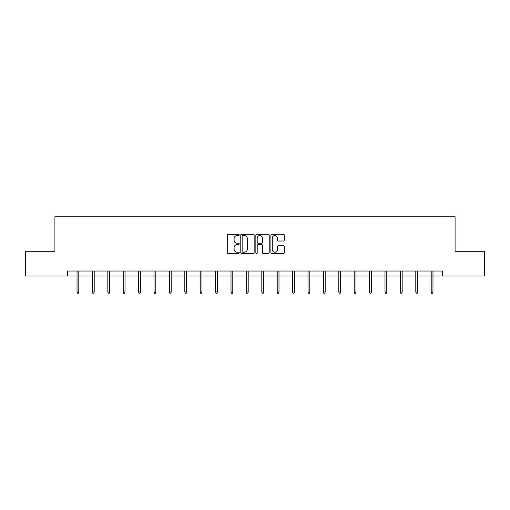 <?xml version="1.0" encoding="UTF-8"?>
<svg xmlns="http://www.w3.org/2000/svg" width="510" height="510" viewBox="0 0 510 510"><rect width="100%" height="100%" fill="white"/><g stroke="black" fill="none" stroke-linecap="round" stroke-linejoin="round"><path stroke-width="0.76" d="M239.209 234.874A0.676 0.676 0 0 0 238.527 234.198L228.231 234.198A0.969 0.969 0 0 0 227.262 235.167L227.262 252.603A0.969 0.969 0 0 0 228.231 253.572L238.527 253.572A0.676 0.676 0 0 0 239.209 252.896A0.676 0.676 0 0 0 238.527 252.22L237.195 252.22A3.098 3.098 0 0 1 234.096 249.116L234.096 247.662A3.098 3.098 0 0 1 237.195 244.564L238.527 244.564A0.676 0.676 0 0 0 239.209 243.888A0.676 0.676 0 0 0 238.527 243.206L237.195 243.206A3.098 3.098 0 0 1 234.096 240.108L234.096 238.654A3.098 3.098 0 0 1 237.195 235.55L238.527 235.55A0.676 0.676 0 0 0 239.209 234.874M283.318 241.026A0.969 0.969 0 0 0 284.287 240.057L284.287 235.167A0.969 0.969 0 0 0 283.318 234.198L271.881 234.198A0.969 0.969 0 0 0 270.912 235.167L270.912 252.603A0.969 0.969 0 0 0 271.881 253.572L283.318 253.572A0.969 0.969 0 0 0 284.287 252.603L284.287 246.693A0.969 0.969 0 0 0 283.318 245.724L278.422 245.724A0.969 0.969 0 0 0 277.453 246.693L277.453 249.626A2.595 2.595 0 0 1 274.865 252.22A2.595 2.595 0 0 1 272.27 249.626L272.27 238.144A2.595 2.595 0 0 1 274.865 235.55A2.595 2.595 0 0 1 277.453 238.144L277.453 240.057A0.969 0.969 0 0 0 278.422 241.026L283.318 241.026M67.454 275.967L25.5 275.967L25.5 251.29L54.914 251.29L54.914 216.737L455.086 216.737L455.086 251.29L484.5 251.29L484.5 275.967L442.546 275.967L442.546 271.033L67.454 271.033L67.454 275.967L77.029 275.967M254.152 235.167A0.969 0.969 0 0 0 253.183 234.198L241.753 234.198A0.969 0.969 0 0 0 240.784 235.167L240.784 252.603A0.969 0.969 0 0 0 241.753 253.572L253.183 253.572A0.969 0.969 0 0 0 254.152 252.603L254.152 235.167M256.817 234.198L268.247 234.198A0.969 0.969 0 0 1 269.216 235.167L269.216 252.603A0.969 0.969 0 0 1 268.247 253.572L263.358 253.572A0.969 0.969 0 0 1 262.389 252.603L262.389 245.533A0.969 0.969 0 0 0 261.42 244.564L258.175 244.564A0.969 0.969 0 0 0 257.206 245.533L257.206 252.896A0.676 0.676 0 0 1 256.524 253.572A0.676 0.676 0 0 1 255.848 252.896L255.848 235.167A0.969 0.969 0 0 1 256.817 234.198M78.801 275.967L92.425 275.967M94.203 275.967L107.827 275.967M109.599 275.967L123.222 275.967M125.001 275.967L138.624 275.967M140.397 275.967L154.02 275.967M155.799 275.967L169.416 275.967M171.194 275.967L184.818 275.967M186.596 275.967L200.213 275.967M201.992 275.967L215.615 275.967M217.394 275.967L231.011 275.967M232.79 275.967L246.413 275.967M248.191 275.967L261.808 275.967M263.587 275.967L277.21 275.967M278.989 275.967L292.606 275.967M294.385 275.967L308.008 275.967M309.787 275.967L323.404 275.967M325.182 275.967L338.806 275.967M340.584 275.967L354.201 275.967M355.98 275.967L369.603 275.967M371.376 275.967L384.999 275.967M386.778 275.967L400.401 275.967M402.173 275.967L415.797 275.967M417.575 275.967L431.199 275.967M432.971 275.967L442.546 275.967M242.817 235.55A0.676 0.676 0 0 0 242.135 236.232L242.135 251.538A0.676 0.676 0 0 0 242.817 252.22L244.22 252.22A3.098 3.098 0 0 0 247.324 249.116L247.324 238.654A3.098 3.098 0 0 0 244.22 235.55L242.817 235.55M262.389 238.195A2.595 2.595 0 0 0 259.794 235.601A2.595 2.595 0 0 0 257.206 238.195L257.206 242.237A0.969 0.969 0 0 0 258.175 243.206L261.42 243.206A0.969 0.969 0 0 0 262.389 242.237L262.389 238.195M77.029 291.975L77.424 293.263L78.406 293.263L78.801 291.975L77.029 291.975L77.029 271.033M78.801 291.975L78.801 271.033M92.425 291.975L92.82 293.263L93.808 293.263L94.203 291.975L92.425 291.975L92.425 271.033M94.203 291.975L94.203 271.033M107.827 291.975L108.216 293.263L109.204 293.263L109.599 291.975L107.827 291.975L107.827 271.033M109.599 291.975L109.599 271.033M123.222 291.975L123.618 293.263L124.606 293.263L125.001 291.975L123.222 291.975L123.222 271.033M125.001 291.975L125.001 271.033M138.624 291.975L139.013 293.263L140.001 293.263L140.397 291.975L138.624 291.975L138.624 271.033M140.397 291.975L140.397 271.033M154.02 291.975L154.415 293.263L155.403 293.263L155.799 291.975L154.02 291.975L154.02 271.033M155.799 291.975L155.799 271.033M169.416 291.975L169.811 293.263L170.799 293.263L171.194 291.975L169.416 291.975L169.416 271.033M171.194 291.975L171.194 271.033M184.818 291.975L185.213 293.263L186.201 293.263L186.596 291.975L184.818 291.975L184.818 271.033M186.596 291.975L186.596 271.033M200.213 291.975L200.608 293.263L201.597 293.263L201.992 291.975L200.213 291.975L200.213 271.033M201.992 291.975L201.992 271.033M215.615 291.975L216.01 293.263L216.999 293.263L217.394 291.975L215.615 291.975L215.615 271.033M217.394 291.975L217.394 271.033M231.011 291.975L231.406 293.263L232.394 293.263L232.79 291.975L231.011 291.975L231.011 271.033M232.79 291.975L232.79 271.033M246.413 291.975L246.808 293.263L247.796 293.263L248.191 291.975L246.413 291.975L246.413 271.033M248.191 291.975L248.191 271.033M261.808 291.975L262.204 293.263L263.192 293.263L263.587 291.975L261.808 291.975L261.808 271.033M263.587 291.975L263.587 271.033M277.21 291.975L277.606 293.263L278.594 293.263L278.989 291.975L277.21 291.975L277.21 271.033M278.989 291.975L278.989 271.033M292.606 291.975L293.001 293.263L293.99 293.263L294.385 291.975L292.606 291.975L292.606 271.033M294.385 291.975L294.385 271.033M308.008 291.975L308.403 293.263L309.391 293.263L309.787 291.975L308.008 291.975L308.008 271.033M309.787 291.975L309.787 271.033M323.404 291.975L323.799 293.263L324.787 293.263L325.182 291.975L323.404 291.975L323.404 271.033M325.182 291.975L325.182 271.033M338.806 291.975L339.201 293.263L340.189 293.263L340.584 291.975L338.806 291.975L338.806 271.033M340.584 291.975L340.584 271.033M354.201 291.975L354.597 293.263L355.585 293.263L355.98 291.975L354.201 291.975L354.201 271.033M355.98 291.975L355.98 271.033M369.603 291.975L369.999 293.263L370.987 293.263L371.376 291.975L369.603 291.975L369.603 271.033M371.376 291.975L371.376 271.033M384.999 291.975L385.394 293.263L386.382 293.263L386.778 291.975L384.999 291.975L384.999 271.033M386.778 291.975L386.778 271.033M400.401 291.975L400.796 293.263L401.784 293.263L402.173 291.975L400.401 291.975L400.401 271.033M402.173 291.975L402.173 271.033M415.797 291.975L416.192 293.263L417.18 293.263L417.575 291.975L415.797 291.975L415.797 271.033M417.575 291.975L417.575 271.033M431.199 291.975L431.594 293.263L432.576 293.263L432.971 291.975L431.199 291.975L431.199 271.033M432.971 291.975L432.971 271.033"/></g></svg>
